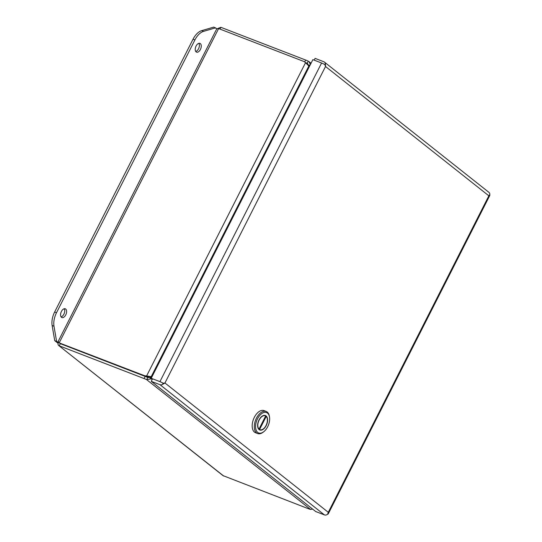 <?xml version="1.0" encoding="UTF-8"?>
<svg xmlns="http://www.w3.org/2000/svg" width="542" height="542" viewBox="0 0 542 542"><rect width="100%" height="100%" fill="white"/><g stroke="black" fill="none" stroke-linecap="round" stroke-linejoin="round"><path stroke-width="0.81" d="M60.345 343.669L145.161 376.399L60.345 343.662L59.254 345.816C57.838 345.118 57.642 343.831 58.651 341.961C57.615 341.568 57.804 341.839 59.22 342.774L60.223 343.621M217.769 28.516L220.845 27.31L219.944 29.078M307.741 63.753L307.172 63.306A8.448 1.213 -153.1 0 0 305.383 62.52M223.704 476.032L58.712 345.525L222.986 475.605L308.52 508.762A8.448 1.213 26.9 0 0 310.593 509.46L312.612 509.094M147.756 376.792L146.631 375.904L150.31 376.575L147.756 376.792A8.448 6.829 128.4 0 1 145.161 376.399A8.448 1.213 26.9 0 1 147.763 377.517L149.727 377.584L151.245 378.838L146.672 379.664L147.763 377.517M59.484 342.984L144.03 375.504L145.161 376.399L144.07 378.553A8.448 1.213 26.9 0 1 146.672 379.664L310.593 509.46M59.22 342.774L218.622 28.57L216.725 28.909L57.98 341.806M218.622 28.57L303.439 61.3A8.448 6.829 128.4 0 1 304.902 62.134L306.027 63.028A8.448 6.829 128.4 0 1 306.46 63.414M220.845 27.31L305.654 60.04L304.679 61.971M307.47 63.495L307.172 63.306L308.262 61.158A8.448 1.213 -153.1 0 0 305.654 60.04M307.172 63.306L308.323 64.972L310.105 65.087M59.254 345.816L144.07 378.553M304.902 62.134A8.448 6.829 128.4 0 1 305.525 62.716L146.631 375.904A8.448 6.829 128.4 0 1 144.03 375.504M308.262 61.158L308.981 61.585L310.397 64.512M149.727 377.584A8.448 4.98 -50.5 0 1 150.283 377.354L152.017 376.704M150.31 376.575L151.218 376.683L308.838 66.002L305.525 62.716M152.146 379.549L151.245 378.838A8.448 4.98 -50.5 0 1 151.685 378.648M308.838 66.002A8.448 6.429 -72.9 0 1 308.96 66.652L309.042 67.181M151.218 376.683A8.448 6.429 -72.9 0 0 151.774 376.487L152.221 376.304M61.483 317.327A4.702 2.683 -68.9 0 1 61.239 311.833A4.702 2.683 -68.9 0 1 65.277 308.798A4.702 2.683 -68.9 0 1 65.69 309.035A4.702 2.683 -68.9 0 1 65.934 314.529A4.702 2.683 -68.9 0 1 61.896 317.565A4.702 2.683 -68.9 0 1 61.483 317.327M196.143 51.903A4.702 2.683 -68.9 0 1 195.899 46.409A4.702 2.683 -68.9 0 1 199.937 43.374A4.702 2.683 -68.9 0 1 200.35 43.611A4.702 2.683 -68.9 0 1 200.594 49.105A4.702 2.683 -68.9 0 1 196.55 52.14A4.702 2.683 -68.9 0 1 196.143 51.903M58.069 343.296L54.722 340.647L52.134 325.512A15.034 8.591 -68.9 0 1 54.64 312.023L193.04 39.22A15.034 8.591 -68.9 0 1 201.732 30.63L213.792 27.1L216.841 28.753M61.083 316.887A4.702 2.683 111.1 0 0 64.227 313.425A4.702 2.683 111.1 0 0 64.227 308.75M195.743 51.463A4.702 2.683 111.1 0 0 198.887 48.001A4.702 2.683 111.1 0 0 198.88 43.326M54.722 340.647L56.592 341.365L53.997 326.23A15.034 8.591 -68.9 0 1 56.504 312.741L194.903 39.945A15.034 8.591 -68.9 0 1 203.602 31.348L215.662 27.818M58.258 342.686L56.592 341.365M311.033 63.211L309.008 61.605M488.857 195.811L488.857 195.818A3.652 0.522 -153.1 0 0 488.85 195.818A3.652 2.954 -51.6 0 0 488.857 195.811L489.86 194.456A3.652 2.954 -51.6 0 0 488.884 192.322L324.434 62.106A3.652 2.954 128.4 0 1 325.403 64.241L325.525 66.483A3.652 0.522 -153.1 0 0 325.525 66.49L324.807 64.579A3.652 0.522 -153.1 0 0 321.582 63.008L312.87 59.64L151.218 378.275L159.931 381.643A3.652 0.522 26.9 0 1 163.149 383.221L164.958 382.984A3.652 2.954 128.4 0 1 164.958 382.991L328.289 512.312L328.215 513.918A3.652 0.522 26.9 0 1 328.208 513.958A3.652 0.522 26.9 0 1 327.761 513.992M162.627 383.14L163.162 384.041A3.652 2.954 128.4 0 1 159.965 384.684L151.252 381.324L315.701 511.54L324.414 514.9A3.652 2.954 -51.6 0 0 327.612 514.256L328.283 512.326A3.652 2.954 -51.6 0 0 328.289 512.312L488.85 195.818L325.525 66.497A3.652 2.954 128.4 0 1 325.525 66.497L164.958 382.984M328.208 513.958L489.86 195.316A3.652 0.522 -153.1 0 0 489.866 195.283L488.864 195.818M164.951 382.998L163.162 384.041M314.191 60.148L315.085 58.38L323.804 61.747A3.652 2.954 128.4 0 1 324.434 62.106M325.403 64.241L324.55 64.43M489.866 195.283L489.501 195.1M327.876 513.748L328.215 513.918M151.218 378.275L152.343 379.17L151.252 381.324M163.149 383.221L162.614 383.133M266.183 411.439L264.069 410.619A11.849 6.768 111.1 0 0 254.327 417.34A11.849 6.768 111.1 0 0 255.533 432.733L257.653 433.546A11.849 6.768 -68.9 0 1 256.447 418.16A11.849 6.768 -68.9 0 1 266.183 411.439A11.849 6.768 -68.9 0 1 269.381 416.256L269.503 417.001A10.948 6.253 -68.9 0 1 267.667 426.764A10.948 6.253 -68.9 0 1 263.846 431.656A10.948 6.253 -68.9 0 1 256.393 430.721A10.948 6.253 -68.9 0 1 257.552 418.756A10.948 6.253 -68.9 0 1 264.564 412.347A10.948 6.253 -68.9 0 1 269.503 417.001M259.022 419.921A7.757 4.431 111.1 0 0 259.814 429.996A7.757 4.431 111.1 0 0 266.197 425.599A7.757 4.431 111.1 0 0 265.404 415.524A7.757 4.431 111.1 0 0 259.022 419.921M259.164 429.63A7.757 4.431 111.1 0 0 259.686 429.623M265.566 416.168L266.217 416.419A7.459 4.261 -68.9 0 1 266.054 425.49A7.459 4.261 -68.9 0 1 259.923 429.718A7.459 4.261 -68.9 0 1 259.557 429.542L258.737 429.223M263.846 431.656L263.256 432.123A11.849 6.768 -68.9 0 1 257.653 433.546M265.052 415.707A7.757 4.431 111.1 0 0 264.672 415.355M259.557 429.542L266.217 416.419M259.001 429.101L265.661 415.978A7.459 4.261 -68.9 0 0 265.295 415.802A7.459 4.261 -68.9 0 0 259.008 420.348A7.459 4.261 -68.9 0 0 259.001 429.101L258.487 428.905M308.622 65.65L309.78 65.724M151.272 378.167L150.283 377.354M201.732 30.63L203.602 31.348M193.04 39.22L194.903 39.945M54.64 312.023L56.504 312.741M52.134 325.512L53.997 326.23M159.965 384.684L324.414 514.9M321.582 63.008L159.931 381.643M258.785 429.278L259.923 429.718M264.157 415.362L265.295 415.802"/></g></svg>

